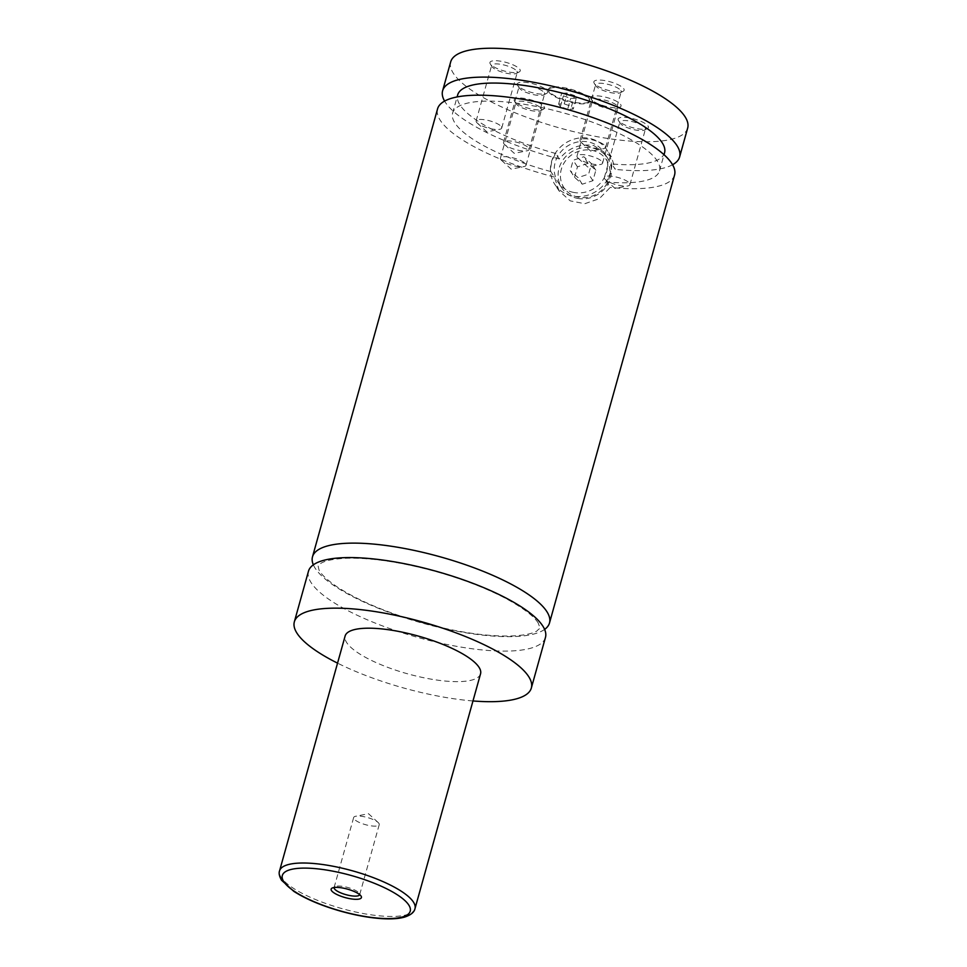 <?xml version="1.0" encoding="UTF-8"?>
<svg xmlns="http://www.w3.org/2000/svg" width="967" height="967" viewBox="0 0 967 967"><rect width="100%" height="100%" fill="white"/><g stroke="black" fill="none" stroke-linecap="round" stroke-linejoin="round"><path stroke-width="0.73" stroke-dasharray="4.83 3.63" d="M545.461 637.434A123.027 34.328 15.6 0 1 435.972 642.076A123.027 34.328 15.6 0 1 311.217 582.799A123.027 34.328 15.6 0 1 308.461 571.255M544.614 629.408A123.027 34.328 15.6 0 1 421.769 622.953A123.027 34.328 15.6 0 1 313.344 564.837M548.966 91.224A21.479 5.995 15.6 0 1 548.482 89.206A21.479 5.995 15.6 0 1 567.605 88.396A21.479 5.995 15.6 0 1 589.387 98.743A21.479 5.995 15.6 0 1 589.87 100.761A21.479 5.995 15.6 0 1 570.748 101.571A21.479 5.995 15.6 0 1 548.966 91.224M589.181 99.468A21.479 5.995 15.6 0 1 589.665 101.487A21.479 5.995 15.6 0 1 570.542 102.297A21.479 5.995 15.6 0 1 548.76 91.95A21.479 5.995 15.6 0 1 548.289 89.931A21.479 5.995 15.6 0 1 567.399 89.121A21.479 5.995 15.6 0 1 589.181 99.468M577.698 198.404A27.342 25.021 -33.1 0 0 605.983 186.994A27.342 25.021 -33.1 0 0 607.675 158.201A27.342 25.021 -33.1 0 0 591.816 147.83A27.342 25.021 -33.1 0 0 563.531 159.229A27.342 25.021 -33.1 0 0 561.851 188.033A27.342 25.021 -33.1 0 0 577.698 198.404M578.629 197.256A25.384 23.232 146.9 0 1 561.307 169.334A25.384 23.232 146.9 0 1 591.744 150.296A25.384 23.232 146.9 0 1 609.077 178.218A25.384 23.232 146.9 0 1 578.629 197.256M573.842 192.469A27.342 25.021 146.9 0 1 557.983 182.098A27.342 25.021 146.9 0 1 559.675 153.306A27.342 25.021 146.9 0 1 587.96 141.895A27.342 25.021 146.9 0 1 603.807 152.266A27.342 25.021 146.9 0 1 602.127 181.071A27.342 25.021 146.9 0 1 573.842 192.469M559.011 190.837L554.381 177.046L550.827 171.582C550.404 164.994 552.084 158.963 555.868 153.523L559.422 158.975C568.27 147.975 579.692 143.503 593.69 145.534L611.386 156.739L615.266 169.37L611.712 163.919C611.857 170.095 610.177 176.115 606.672 181.977L610.225 187.429L599.335 198.682L584.781 203.711L570.24 200.87L559.011 190.837L554.72 184.238A31.246 28.599 -33.1 0 0 572.827 196.083A31.246 28.599 -33.1 0 0 605.149 183.053A31.246 28.599 -33.1 0 0 607.083 150.139A31.246 28.599 -33.1 0 0 588.963 138.281A31.246 28.599 -33.1 0 0 556.641 151.311A31.246 28.599 -33.1 0 0 554.72 184.238M379.233 824.658L359.688 894.656A13.284 3.711 -164.4 0 0 359.434 893.46A13.284 3.711 -164.4 0 0 359.398 893.411A13.284 3.711 -164.4 0 0 347.818 887.488A13.284 3.711 -164.4 0 0 334.957 886.63A13.284 3.711 -164.4 0 0 334.111 887.513L353.656 817.526A13.284 3.711 -164.4 0 0 353.946 818.771A13.284 3.711 -164.4 0 0 367.412 825.165A13.284 3.711 -164.4 0 0 379.233 824.658A13.284 3.711 -164.4 0 0 378.931 823.413A13.284 3.711 -164.4 0 0 378.121 822.494A13.284 3.711 -164.4 0 0 367.436 817.526A13.284 3.711 -164.4 0 0 355.735 816.245A13.284 3.711 -164.4 0 0 353.656 817.526M517.647 85.398A15.726 4.388 15.6 0 1 517.599 85.326A15.726 4.388 15.6 0 1 529.07 82.86A15.726 4.388 15.6 0 1 547.225 90.898A15.726 4.388 15.6 0 1 546.585 93.424A15.726 4.388 15.6 0 1 531.342 92.397A15.726 4.388 15.6 0 1 517.647 85.398M544.3 92.735A13.284 3.711 15.6 0 1 544.59 93.98A13.284 3.711 15.6 0 1 543.756 94.863A13.284 3.711 15.6 0 1 530.883 93.992A13.284 3.711 15.6 0 1 519.315 88.082A13.284 3.711 15.6 0 1 519.279 88.021A13.284 3.711 15.6 0 1 519.013 86.837A13.284 3.711 15.6 0 1 530.835 86.329A13.284 3.711 15.6 0 1 544.3 92.735M528.792 148.277A13.284 3.711 15.6 0 1 529.082 149.522A13.284 3.711 15.6 0 1 527.015 150.804A13.284 3.711 15.6 0 1 515.302 149.51A13.284 3.711 15.6 0 1 504.617 144.542A13.284 3.711 15.6 0 1 503.807 143.624A13.284 3.711 15.6 0 1 503.505 142.379A13.284 3.711 15.6 0 1 515.326 141.871A13.284 3.711 15.6 0 1 528.792 148.277M591.127 99.069A15.726 4.388 15.6 0 1 591.091 99.009A15.726 4.388 15.6 0 1 602.562 96.531A15.726 4.388 15.6 0 1 620.705 104.581A15.726 4.388 15.6 0 1 620.065 107.095A15.726 4.388 15.6 0 1 604.834 106.068A15.726 4.388 15.6 0 1 591.127 99.069M617.78 106.406A13.284 3.711 15.6 0 1 618.082 107.651A13.284 3.711 15.6 0 1 617.236 108.534A13.284 3.711 15.6 0 1 604.375 107.675A13.284 3.711 15.6 0 1 592.795 101.753A13.284 3.711 15.6 0 1 592.759 101.704A13.284 3.711 15.6 0 1 592.505 100.508A13.284 3.711 15.6 0 1 604.315 100.012A13.284 3.711 15.6 0 1 617.78 106.406M602.272 161.948A13.284 3.711 15.6 0 1 602.574 163.193A13.284 3.711 15.6 0 1 600.495 164.475A13.284 3.711 15.6 0 1 588.782 163.193A13.284 3.711 15.6 0 1 578.109 158.225A13.284 3.711 15.6 0 1 577.287 157.295A13.284 3.711 15.6 0 1 576.997 156.05A13.284 3.711 15.6 0 1 588.806 155.554A13.284 3.711 15.6 0 1 602.272 161.948M594.209 83.259A15.726 4.388 15.6 0 1 594.173 83.198A15.726 4.388 15.6 0 1 605.644 80.732A15.726 4.388 15.6 0 1 623.788 88.771A15.726 4.388 15.6 0 1 623.147 91.285A15.726 4.388 15.6 0 1 607.917 90.269A15.726 4.388 15.6 0 1 594.209 83.259M620.862 90.596A13.284 3.711 15.6 0 1 621.165 91.841A13.284 3.711 15.6 0 1 620.318 92.723A13.284 3.711 15.6 0 1 607.457 91.865A13.284 3.711 15.6 0 1 595.877 85.954A13.284 3.711 15.6 0 1 595.841 85.894A13.284 3.711 15.6 0 1 595.587 84.709A13.284 3.711 15.6 0 1 607.397 84.202A13.284 3.711 15.6 0 1 620.862 90.596M605.354 146.138A13.284 3.711 15.6 0 1 605.656 147.383A13.284 3.711 15.6 0 1 603.577 148.664A13.284 3.711 15.6 0 1 591.864 147.383A13.284 3.711 15.6 0 1 581.191 142.415A13.284 3.711 15.6 0 1 580.369 141.496A13.284 3.711 15.6 0 1 580.079 140.239A13.284 3.711 15.6 0 1 591.889 139.744A13.284 3.711 15.6 0 1 605.354 146.138M618.481 120.537A15.726 4.388 15.6 0 1 618.445 120.476A15.726 4.388 15.6 0 1 629.916 118.01A15.726 4.388 15.6 0 1 648.059 126.048A15.726 4.388 15.6 0 1 647.419 128.563A15.726 4.388 15.6 0 1 632.188 127.547A15.726 4.388 15.6 0 1 618.481 120.537M645.134 127.874A13.284 3.711 15.6 0 1 645.436 129.119A13.284 3.711 15.6 0 1 644.59 130.001A13.284 3.711 15.6 0 1 631.729 129.143A13.284 3.711 15.6 0 1 620.149 123.232A13.284 3.711 15.6 0 1 620.113 123.172A13.284 3.711 15.6 0 1 619.859 121.987A13.284 3.711 15.6 0 1 631.669 121.479A13.284 3.711 15.6 0 1 645.134 127.874M629.626 183.416A13.284 3.711 15.6 0 1 629.928 184.661A13.284 3.711 15.6 0 1 627.849 185.942A13.284 3.711 15.6 0 1 616.136 184.661A13.284 3.711 15.6 0 1 605.463 179.693A13.284 3.711 15.6 0 1 604.641 178.774A13.284 3.711 15.6 0 1 604.351 177.529A13.284 3.711 15.6 0 1 616.16 177.021A13.284 3.711 15.6 0 1 629.626 183.416M514.565 101.197A15.726 4.388 15.6 0 1 514.517 101.136A15.726 4.388 15.6 0 1 525.988 98.67A15.726 4.388 15.6 0 1 544.143 106.708A15.726 4.388 15.6 0 1 543.49 109.223A15.726 4.388 15.6 0 1 528.26 108.207A15.726 4.388 15.6 0 1 514.565 101.197M541.218 108.534A13.284 3.711 15.6 0 1 541.508 109.779A13.284 3.711 15.6 0 1 540.674 110.661A13.284 3.711 15.6 0 1 527.801 109.803A13.284 3.711 15.6 0 1 516.221 103.892A13.284 3.711 15.6 0 1 516.197 103.832A13.284 3.711 15.6 0 1 515.931 102.635A13.284 3.711 15.6 0 1 527.752 102.139A13.284 3.711 15.6 0 1 541.218 108.534M525.71 164.076A13.284 3.711 15.6 0 1 526 165.321A13.284 3.711 15.6 0 1 523.921 166.602A13.284 3.711 15.6 0 1 512.22 165.321A13.284 3.711 15.6 0 1 501.535 160.353A13.284 3.711 15.6 0 1 500.725 159.434A13.284 3.711 15.6 0 1 500.423 158.177A13.284 3.711 15.6 0 1 512.244 157.681A13.284 3.711 15.6 0 1 525.71 164.076M490.293 63.919A15.726 4.388 15.6 0 1 490.245 63.858A15.726 4.388 15.6 0 1 501.716 61.392A15.726 4.388 15.6 0 1 519.871 69.431A15.726 4.388 15.6 0 1 519.219 71.945A15.726 4.388 15.6 0 1 503.988 70.929A15.726 4.388 15.6 0 1 490.293 63.919M516.934 71.256A13.284 3.711 15.6 0 1 517.236 72.501A13.284 3.711 15.6 0 1 516.39 73.383A13.284 3.711 15.6 0 1 503.529 72.525A13.284 3.711 15.6 0 1 491.949 66.614A13.284 3.711 15.6 0 1 491.913 66.554A13.284 3.711 15.6 0 1 491.659 65.357A13.284 3.711 15.6 0 1 503.481 64.862A13.284 3.711 15.6 0 1 516.934 71.256M501.438 126.798A13.284 3.711 15.6 0 1 501.728 128.043A13.284 3.711 15.6 0 1 499.649 129.324A13.284 3.711 15.6 0 1 487.948 128.043A13.284 3.711 15.6 0 1 477.263 123.075A13.284 3.711 15.6 0 1 476.441 122.144A13.284 3.711 15.6 0 1 476.151 120.899A13.284 3.711 15.6 0 1 487.972 120.404A13.284 3.711 15.6 0 1 501.438 126.798M480.551 673.83A70.301 19.618 15.6 0 1 417.986 676.477A70.301 19.618 15.6 0 1 346.706 642.608A70.301 19.618 15.6 0 1 345.122 636.008M472.984 700.954A123.027 34.328 15.6 0 1 337.556 663.144M554.381 177.046A123.027 34.328 15.6 0 1 437.567 108.86M674.567 175.027A123.027 34.328 15.6 0 1 610.225 187.429M550.827 171.582A107.41 29.965 15.6 0 1 452.616 113.066A107.41 29.965 15.6 0 1 564.124 113.091A107.41 29.965 15.6 0 1 659.518 170.833A107.41 29.965 15.6 0 1 606.672 181.977M555.868 153.523A107.41 29.965 15.6 0 1 457.657 94.996M664.559 152.774A107.41 29.965 15.6 0 1 611.712 163.919M687.67 128.067A123.027 34.328 15.6 0 1 578.181 132.721A123.027 34.328 15.6 0 1 453.438 73.444A123.027 34.328 15.6 0 1 450.682 61.9M672.573 164.741A123.027 34.328 15.6 0 1 615.266 169.37M559.422 158.975A123.027 34.328 15.6 0 1 444.59 101.088M574.543 177.275L577.456 166.844L588.105 163.35L595.829 170.265L592.916 180.696L582.279 184.201L574.543 177.275L570.252 170.688L573.165 160.256L583.814 156.751L591.538 163.677L588.625 174.108L577.988 177.614L570.252 170.688M582.279 184.201L577.988 177.614M577.456 166.844L573.165 160.256M588.105 163.35L583.814 156.751M595.829 170.265L591.538 163.677M592.916 180.696L588.625 174.108M576.272 98.235L570.711 98.368L563.41 95.842L561.682 93.183L567.242 93.05L574.543 95.576L576.272 98.235L573.25 109.078L567.677 109.211L570.711 98.368M567.677 109.211L560.389 106.684L558.648 104.013L564.22 103.88L571.509 106.406L573.25 109.078M571.509 106.406L574.543 95.576M564.22 103.88L567.242 93.05M558.648 104.013L561.682 93.183M560.389 106.684L563.41 95.842M414.988 908.629A70.301 19.618 15.6 0 1 352.423 911.289A70.301 19.618 15.6 0 1 281.143 877.42A70.301 19.618 15.6 0 1 279.572 870.82M538.172 622.917C533.699 615.87 522.579 607.554 504.798 597.944C485.059 587.682 461.948 578.834 435.44 571.4C400.834 562.02 371.171 557.633 346.44 558.249C333.82 558.866 325.311 560.558 320.911 563.314L318.095 565.888L319.037 570.059C321.249 574.471 327.209 580.019 336.915 586.727C358.612 600.918 387.876 613.151 424.694 623.437C458.793 632.503 487.912 636.673 512.075 635.972C524.199 635.343 532.466 633.687 536.866 631.028C541.496 625.903 540.952 631.161 538.172 622.917M589.665 101.487L589.87 100.761M548.289 89.931L548.482 89.206M607.675 158.201L603.807 152.266M561.851 188.033L557.983 182.098M611.386 156.739L607.083 150.139M334.957 886.63L332.128 888.069M359.434 893.46L361.102 896.155M378.121 822.494L368.5 813.706L355.735 816.245M543.756 94.863L546.585 93.424M519.279 88.021L517.599 85.326M529.082 149.522L544.59 93.98M503.505 142.379L519.013 86.837M504.617 144.542L514.239 153.33L527.015 150.804M617.236 108.534L620.065 107.095M592.759 101.704L591.091 99.009M602.574 163.193L618.082 107.651M576.997 156.05L592.505 100.508M578.109 158.225L587.718 167.001L600.495 164.475M620.318 92.723L623.147 91.285M595.841 85.894L594.173 83.198M605.656 147.383L621.165 91.841M580.079 140.239L595.587 84.709M581.191 142.415L590.801 151.19L603.577 148.664M644.59 130.001L647.419 128.563M620.113 123.172L618.445 120.476M629.928 184.661L645.436 129.119M604.351 177.529L619.859 121.987M605.463 179.693L615.072 188.48L627.849 185.942M540.674 110.661L543.49 109.223M516.197 103.832L514.517 101.136M526 165.321L541.508 109.779M500.423 158.177L515.931 102.635M501.535 160.353L511.156 169.128L523.921 166.602M516.39 73.383L519.219 71.945M491.913 66.554L490.245 63.858M501.728 128.043L517.236 72.501M476.151 120.899L491.659 65.357M477.263 123.075L486.885 131.85L499.649 129.324M659.518 170.833L664.015 154.708M452.616 113.066L457.113 96.942"/><path stroke-width="1.45" d="M337.556 663.144A123.027 34.328 15.6 0 1 297.099 633.373A123.027 34.328 15.6 0 1 294.343 621.829L308.461 571.255A123.027 34.328 15.6 0 1 417.949 566.614A123.027 34.328 15.6 0 1 542.705 625.879A123.027 34.328 15.6 0 1 545.461 637.434L531.342 688.008A123.027 34.328 15.6 0 1 472.984 700.954M313.344 564.837A123.027 34.328 15.6 0 1 312.498 556.811A123.027 34.328 15.6 0 1 421.987 552.157A123.027 34.328 15.6 0 1 546.742 611.434A123.027 34.328 15.6 0 1 549.498 622.978A123.027 34.328 15.6 0 1 544.614 629.408M361.066 896.095A15.726 4.388 -164.4 0 0 347.358 889.096A15.726 4.388 -164.4 0 0 332.128 888.069A15.726 4.388 -164.4 0 0 331.488 890.583A15.726 4.388 -164.4 0 0 349.631 898.633A15.726 4.388 -164.4 0 0 361.102 896.155A15.726 4.388 -164.4 0 0 361.066 896.095M334.111 887.513L334.111 887.513A13.284 3.711 -164.4 0 0 334.413 888.758A13.284 3.711 -164.4 0 0 347.878 895.152A13.284 3.711 -164.4 0 0 359.688 894.656L359.688 894.656M279.572 870.82L345.122 636.008A70.301 19.618 15.6 0 1 407.699 633.361A70.301 19.618 15.6 0 1 478.979 667.23A70.301 19.618 15.6 0 1 480.551 673.83L414.988 908.629A70.301 19.618 15.6 0 0 413.417 902.042A70.301 19.618 15.6 0 0 342.137 868.173A70.301 19.618 15.6 0 0 279.572 870.82C278.641 873.116 279.294 876.259 281.542 880.236L293.775 891.332C305.874 899.08 321.564 905.704 340.831 911.216C355.638 915.338 369.358 917.816 381.989 918.65C391.103 919.218 398.549 918.735 404.315 917.175C410.685 915.157 414.239 912.304 414.988 908.629M294.343 621.829A123.027 34.328 15.6 0 1 403.831 617.188A123.027 34.328 15.6 0 1 528.586 676.453A123.027 34.328 15.6 0 1 531.342 688.008M312.498 556.811L437.567 108.86A123.027 34.328 15.6 0 1 547.056 104.218A123.027 34.328 15.6 0 1 671.811 163.483A123.027 34.328 15.6 0 1 674.567 175.027L549.498 622.978M457.113 96.942L457.657 94.996A107.41 29.965 15.6 0 1 569.164 95.02A107.41 29.965 15.6 0 1 664.559 152.774L664.015 154.708M444.59 101.088A123.027 34.328 15.6 0 1 442.608 90.801L450.682 61.9A123.027 34.328 15.6 0 1 560.171 57.258A123.027 34.328 15.6 0 1 684.914 116.524A123.027 34.328 15.6 0 1 687.67 128.067L679.608 156.968A123.027 34.328 15.6 0 1 672.573 164.741M442.608 90.801A123.027 34.328 15.6 0 1 552.097 86.148A123.027 34.328 15.6 0 1 676.852 145.425A123.027 34.328 15.6 0 1 679.608 156.968M408.739 904.967A66.397 18.53 -164.4 0 0 331.681 870.941A66.397 18.53 -164.4 0 0 283.802 881.711A66.397 18.53 -164.4 0 0 360.86 915.749A66.397 18.53 -164.4 0 0 408.739 904.967"/></g></svg>

